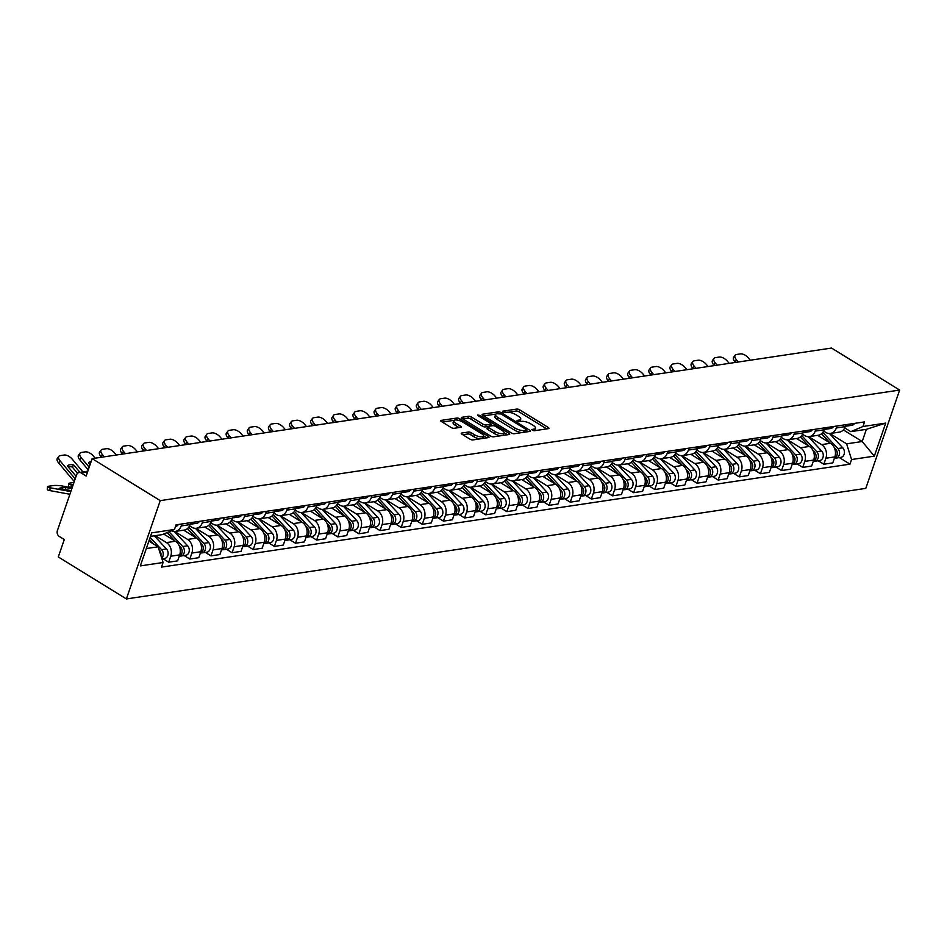 <?xml version="1.0" encoding="UTF-8"?>
<svg xmlns="http://www.w3.org/2000/svg" width="947" height="947" viewBox="0 0 947 947"><rect width="100%" height="100%" fill="white"/><g stroke="black" fill="none" stroke-linecap="round" stroke-linejoin="round"><path stroke-width="1.42" d="M532.297 430.187L534.345 430.731L548.467 428.624A2.166 0.746 19 0 0 548.94 428.352A2.166 0.746 19 0 0 548.218 427.44L519.702 409.862A2.166 0.746 19 0 0 516.79 409.08L502.668 411.199L502.845 412.016L506.716 412.288A6.949 2.379 19 0 1 516.032 414.774L518.411 416.242A6.949 2.379 19 0 1 520.732 419.142A6.949 2.379 19 0 1 519.228 420.006L517.062 420.468L517.571 421.107L521.442 421.379A6.949 2.379 19 0 1 530.758 423.865L533.137 425.333A6.949 2.379 19 0 1 535.457 428.233A6.949 2.379 19 0 1 533.954 429.086L531.8 429.547L532.297 430.187M461.71 433.039A2.166 0.746 19 0 0 461.236 433.312A2.166 0.746 19 0 0 461.958 434.211L469.961 439.148A2.166 0.746 19 0 0 472.873 439.929L488.569 437.573A2.166 0.746 19 0 0 489.031 437.313A2.166 0.746 19 0 0 488.309 436.401L459.804 418.823A2.166 0.746 19 0 0 456.892 418.041L441.195 420.385A2.166 0.746 19 0 0 440.722 420.657A2.166 0.746 19 0 0 441.456 421.569L451.115 427.523A2.166 0.746 19 0 0 454.027 428.304L460.739 427.298A2.166 0.746 19 0 0 461.213 427.026A2.166 0.746 19 0 0 460.491 426.126L455.696 423.167A5.812 1.989 19 0 1 453.755 420.74A5.812 1.989 19 0 1 457.212 420.077A5.812 1.989 19 0 1 462.811 422.102L481.573 433.679A5.812 1.989 19 0 1 483.515 436.105A5.812 1.989 19 0 1 480.058 436.756A5.812 1.989 19 0 1 474.459 434.744L471.334 432.815A2.166 0.746 19 0 0 468.422 432.033L461.71 433.039L461.438 433.809M160.232 500.632L92.143 458.632L831.561 348.058L899.65 390.057L160.232 500.632L126.389 598.942L865.795 488.368L899.65 390.057M511.321 432.957A2.166 0.746 19 0 0 514.233 433.738L529.918 431.394A2.166 0.746 19 0 0 530.391 431.122A2.166 0.746 19 0 0 529.669 430.222L501.152 412.632A2.166 0.746 19 0 0 498.24 411.862L482.556 414.206A2.166 0.746 19 0 0 482.082 414.478A2.166 0.746 19 0 0 482.804 415.378L511.321 432.957M509.237 434.484L493.553 436.827A2.166 0.746 19 0 1 490.641 436.058L462.124 418.467A2.166 0.746 19 0 1 461.402 417.568A2.166 0.746 19 0 1 461.876 417.296L468.587 416.289A2.166 0.746 19 0 1 471.499 417.071L483.065 424.197A2.166 0.746 19 0 0 485.977 424.978L490.439 424.315A2.166 0.746 19 0 0 490.901 424.043A2.166 0.746 19 0 0 490.179 423.131L478.14 415.709L477.631 415.082L479.999 415.437L508.989 433.312A2.166 0.746 19 0 1 509.711 434.211A2.166 0.746 19 0 1 509.237 434.484M92.143 458.632L86.153 476.033L81.146 472.955A4.427 3.48 -98.5 0 0 79.146 472.506A4.427 3.48 -98.5 0 0 76.565 474.897L57.412 530.533A4.427 3.48 -98.5 0 0 59.282 536.464L64.289 539.541L58.288 556.943L126.389 598.942M837.006 425.996L836.331 427.949A10.18 7.99 81.5 0 1 830.412 433.442L839.362 432.104A10.18 7.99 -98.5 0 0 845.269 426.623L845.943 424.658M808.714 436.662L821.594 444.617A10.18 7.99 81.5 0 1 825.902 458.23L834.852 456.892A10.18 7.99 -98.5 0 0 830.543 443.279L817.687 435.348M834.852 456.892L832.78 462.894L823.843 464.231L818.196 460.751M830.412 433.442A10.18 7.99 81.5 0 1 825.796 432.424L823.594 431.063M825.902 458.23L823.843 464.231M815.876 429.157L815.201 431.11A10.18 7.99 81.5 0 1 809.283 436.603L818.22 435.265A10.18 7.99 -98.5 0 0 824.139 429.784L824.813 427.819M797.066 463.912L802.713 467.392L811.65 466.054L813.71 460.053A10.18 7.99 -98.5 0 0 809.401 446.439L796.557 438.508M809.283 436.603A10.18 7.99 81.5 0 1 804.666 435.584L802.464 434.223M787.573 439.822L800.464 447.777A10.18 7.99 81.5 0 1 804.772 461.39L802.713 467.392M794.734 432.317L794.059 434.271A10.18 7.99 81.5 0 1 788.153 439.763L797.09 438.425A10.18 7.99 -98.5 0 0 803.009 432.933L803.683 430.98M775.936 467.072L781.571 470.552L790.52 469.215L792.58 463.213A10.18 7.99 -98.5 0 0 788.271 449.6L775.415 441.669M788.153 439.763A10.18 7.99 81.5 0 1 783.524 438.745L781.334 437.384M766.443 442.983L779.334 450.938A10.18 7.99 81.5 0 1 783.643 464.551L781.571 470.552M773.604 435.478L772.93 437.431A10.18 7.99 81.5 0 1 767.011 442.924L775.96 441.586A10.18 7.99 -98.5 0 0 781.867 436.094L782.542 434.14M754.795 470.233L760.441 473.713L769.378 472.375L771.45 466.374A10.18 7.99 -98.5 0 0 767.141 452.761L754.286 444.83M767.011 442.924A10.18 7.99 81.5 0 1 762.394 441.906L760.192 440.544M745.313 446.144L758.192 454.098A10.18 7.99 81.5 0 1 762.501 467.711L760.441 473.713M752.474 438.639L751.8 440.592A10.18 7.99 81.5 0 1 745.881 446.084L754.818 444.747A10.18 7.99 -98.5 0 0 760.737 439.254L761.412 437.301M733.665 473.393L739.311 476.874L748.248 475.536L750.308 469.534A10.18 7.99 -98.5 0 0 745.999 455.921L733.156 447.99M745.881 446.084A10.18 7.99 81.5 0 1 741.264 445.066L739.062 443.705M724.171 449.304L737.062 457.259A10.18 7.99 81.5 0 1 741.371 470.872L739.311 476.874M731.333 441.799L730.658 443.752A10.18 7.99 81.5 0 1 724.751 449.245L733.688 447.907A10.18 7.99 -98.5 0 0 739.607 442.415L740.282 440.462M712.535 476.554L718.169 480.034L727.118 478.697L729.178 472.695A10.18 7.99 -98.5 0 0 724.869 459.082L712.014 451.151M724.751 449.245A10.18 7.99 81.5 0 1 720.122 448.227L717.933 446.866M703.041 452.465L715.932 460.42A10.18 7.99 81.5 0 1 720.241 474.033L718.169 480.034M710.203 444.96L709.528 446.913A10.18 7.99 81.5 0 1 703.609 452.406L712.558 451.068A10.18 7.99 -98.5 0 0 718.465 445.575L719.14 443.622M691.393 479.715L697.039 483.195L705.977 481.857L708.048 475.856A10.18 7.99 -98.5 0 0 703.739 462.243L690.884 454.311M703.609 452.406A10.18 7.99 81.5 0 1 698.993 451.388L696.791 450.026M681.911 455.625L694.79 463.58A10.18 7.99 81.5 0 1 699.099 477.193L697.039 483.195M689.073 448.12L688.398 450.074A10.18 7.99 81.5 0 1 682.479 455.566L691.417 454.229A10.18 7.99 -98.5 0 0 697.335 448.736L698.01 446.783M670.263 482.875L675.909 486.356L684.847 485.018L686.906 479.016A10.18 7.99 -98.5 0 0 682.598 465.403L669.754 457.472M682.479 455.566A10.18 7.99 81.5 0 1 677.863 454.548L675.661 453.187M660.769 458.786L673.66 466.741A10.18 7.99 81.5 0 1 677.969 480.354L675.909 486.356M667.931 451.281L667.256 453.234A10.18 7.99 81.5 0 1 661.349 458.727L670.287 457.389A10.18 7.99 -98.5 0 0 676.205 451.897L676.88 449.943M649.133 486.036L654.768 489.516L663.717 488.178L665.777 482.177A10.18 7.99 -98.5 0 0 661.468 468.564L648.612 460.633M661.349 458.727A10.18 7.99 81.5 0 1 656.721 457.709L654.531 456.347M639.639 461.947L652.53 469.89A10.18 7.99 81.5 0 1 656.839 483.515L654.768 489.516M646.801 454.442L646.126 456.395A10.18 7.99 81.5 0 1 640.208 461.887L649.157 460.55A10.18 7.99 -98.5 0 0 655.064 455.057L655.738 453.104M627.991 489.197L633.638 492.677L642.575 491.339L644.647 485.338A10.18 7.99 -98.5 0 0 640.338 471.724L627.482 463.793M640.208 461.887A10.18 7.99 81.5 0 1 635.591 460.869L633.389 459.508M618.509 465.107L631.389 473.05A10.18 7.99 81.5 0 1 635.697 486.675L633.638 492.677M625.671 457.602L624.996 459.555A10.18 7.99 81.5 0 1 619.078 465.048L628.015 463.71A10.18 7.99 -98.5 0 0 633.934 458.218L634.608 456.265M606.861 492.357L612.508 495.837L621.445 494.5L623.505 488.498A10.18 7.99 -98.5 0 0 619.196 474.873L606.352 466.954M619.078 465.048A10.18 7.99 81.5 0 1 614.461 464.03L612.259 462.669M597.368 468.268L610.259 476.211A10.18 7.99 81.5 0 1 614.567 489.836L612.508 495.837M604.529 460.763L603.866 462.716A10.18 7.99 81.5 0 1 597.948 468.209L606.885 466.871A10.18 7.99 -98.5 0 0 612.804 461.378L613.478 459.425M585.731 495.518L591.366 498.998L600.315 497.66L602.375 491.659A10.18 7.99 -98.5 0 0 598.066 478.034L585.21 470.114M597.948 468.209A10.18 7.99 81.5 0 1 593.319 467.191L591.129 465.829M576.238 471.428L589.129 479.371A10.18 7.99 81.5 0 1 593.438 492.996L591.366 498.998M583.399 463.923L582.725 465.877A10.18 7.99 81.5 0 1 576.806 471.369L585.755 470.032A10.18 7.99 -98.5 0 0 591.674 464.539L592.337 462.586M564.59 498.678L570.236 502.159L579.173 500.821L581.245 494.819A10.18 7.99 -98.5 0 0 576.936 481.194L564.081 473.275M576.806 471.369A10.18 7.99 81.5 0 1 572.189 470.351L569.987 468.99M555.108 474.589L567.987 482.532A10.18 7.99 81.5 0 1 572.296 496.157L570.236 502.159M562.269 467.084L561.595 469.037A10.18 7.99 81.5 0 1 555.676 474.53L564.613 473.192A10.18 7.99 -98.5 0 0 570.532 467.7L571.207 465.746M543.46 501.839L549.106 505.319L558.043 503.982L560.103 497.98A10.18 7.99 -98.5 0 0 555.794 484.355L542.951 476.436M555.676 474.53A10.18 7.99 81.5 0 1 551.059 473.512L548.858 472.151M533.966 477.75L546.857 485.693A10.18 7.99 81.5 0 1 551.166 499.318L549.106 505.319M541.128 470.245L540.465 472.198A10.18 7.99 81.5 0 1 534.546 477.69L543.483 476.353A10.18 7.99 -98.5 0 0 549.402 470.86L550.077 468.907M522.33 505L527.964 508.48L536.913 507.142L538.973 501.141A10.18 7.99 -98.5 0 0 534.664 487.516L521.809 479.596M534.546 477.69A10.18 7.99 81.5 0 1 529.918 476.672L527.728 475.311M512.836 480.91L525.727 488.853A10.18 7.99 81.5 0 1 530.036 502.478L527.964 508.48M519.998 473.405L519.323 475.358A10.18 7.99 81.5 0 1 513.404 480.851L522.353 479.513A10.18 7.99 -98.5 0 0 528.272 474.021L528.935 472.068M501.188 508.16L506.834 511.64L515.772 510.303L517.843 504.301A10.18 7.99 -98.5 0 0 513.534 490.676L500.679 482.757M513.404 480.851A10.18 7.99 81.5 0 1 508.788 479.833L506.586 478.472M491.706 484.071L504.585 492.014A10.18 7.99 81.5 0 1 508.894 505.639L506.834 511.64M498.868 476.566L498.193 478.519A10.18 7.99 81.5 0 1 492.274 484.012L501.212 482.674A10.18 7.99 -98.5 0 0 507.13 477.181L507.805 475.228M480.058 511.321L485.704 514.801L494.642 513.463L496.702 507.462A10.18 7.99 -98.5 0 0 492.393 493.837L479.549 485.918M492.274 484.012A10.18 7.99 81.5 0 1 487.658 482.982L485.456 481.632M470.564 487.232L483.455 495.174A10.18 7.99 81.5 0 1 487.764 508.799L485.704 514.801M477.726 479.727L477.063 481.68A10.18 7.99 81.5 0 1 471.144 487.172L480.082 485.835A10.18 7.99 -98.5 0 0 486 480.342L486.675 478.389M458.928 514.481L464.563 517.962L473.512 516.624L475.572 510.622A10.18 7.99 -98.5 0 0 471.263 496.997L458.407 489.078M471.144 487.172A10.18 7.99 81.5 0 1 466.516 486.142L464.326 484.793M449.434 490.392L462.325 498.335A10.18 7.99 81.5 0 1 466.634 511.96L464.563 517.962M456.596 482.887L455.921 484.84A10.18 7.99 81.5 0 1 450.003 490.333L458.952 488.995A10.18 7.99 -98.5 0 0 464.87 483.503L465.533 481.55M437.786 517.642L443.433 521.122L452.37 519.785L454.442 513.783A10.18 7.99 -98.5 0 0 450.133 500.158L437.277 492.239M450.003 490.333A10.18 7.99 81.5 0 1 445.386 489.303L443.184 487.954M428.304 493.553L441.184 501.496A10.18 7.99 81.5 0 1 445.492 515.121L443.433 521.122M435.466 486.048L434.791 488.001A10.18 7.99 81.5 0 1 428.873 493.494L437.81 492.156A10.18 7.99 -98.5 0 0 443.729 486.663L444.403 484.71M416.656 520.803L422.303 524.283L431.24 522.945L433.3 516.944A10.18 7.99 -98.5 0 0 428.991 503.319L416.147 495.399M428.873 493.494A10.18 7.99 81.5 0 1 424.256 492.464L422.054 491.114M407.163 496.713L420.054 504.656A10.18 7.99 81.5 0 1 424.363 518.281L422.303 524.283M414.324 489.208L413.661 491.162A10.18 7.99 81.5 0 1 407.743 496.654L416.68 495.317A10.18 7.99 -98.5 0 0 422.599 489.824L423.273 487.871M395.526 523.963L401.161 527.443L410.11 526.106L412.17 520.104A10.18 7.99 -98.5 0 0 407.861 506.479L395.006 498.56M407.743 496.654A10.18 7.99 81.5 0 1 403.114 495.624L400.924 494.275M386.033 499.874L398.924 507.817A10.18 7.99 81.5 0 1 403.233 521.442L401.161 527.443M393.194 492.369L392.52 494.322A10.18 7.99 81.5 0 1 386.601 499.815L395.55 498.477A10.18 7.99 -98.5 0 0 401.469 492.985L402.132 491.031M374.385 527.124L380.031 530.604L388.968 529.266L391.04 523.265A10.18 7.99 -98.5 0 0 386.731 509.64L373.876 501.721M386.601 499.815A10.18 7.99 81.5 0 1 381.984 498.785L379.783 497.435M364.903 503.035L377.794 510.978A10.18 7.99 81.5 0 1 382.091 524.602L380.031 530.604M372.064 495.53L371.39 497.483A10.18 7.99 81.5 0 1 365.471 502.975L374.408 501.638A10.18 7.99 -98.5 0 0 380.327 496.145L381.002 494.192M353.255 530.284L358.901 533.765L367.838 532.427L369.898 526.425A10.18 7.99 -98.5 0 0 365.601 512.801L352.746 504.881M365.471 502.975A10.18 7.99 81.5 0 1 360.854 501.946L358.653 500.596M343.761 506.195L356.652 514.138A10.18 7.99 81.5 0 1 360.961 527.763L358.901 533.765M350.923 498.69L350.26 500.643A10.18 7.99 81.5 0 1 344.341 506.136L353.278 504.798A10.18 7.99 -98.5 0 0 359.197 499.306L359.872 497.353M332.125 533.433L337.759 536.913L346.709 535.588L348.768 529.586A10.18 7.99 -98.5 0 0 344.459 515.961L331.604 508.042M344.341 506.136A10.18 7.99 81.5 0 1 339.713 505.106L337.523 503.757M322.631 509.356L335.522 517.299A10.18 7.99 81.5 0 1 339.831 530.924L337.759 536.913M329.793 501.851L329.118 503.804A10.18 7.99 81.5 0 1 323.199 509.297L332.148 507.959A10.18 7.99 -98.5 0 0 338.067 502.466L338.73 500.513M310.983 536.594L316.629 540.074L325.567 538.748L327.638 532.747A10.18 7.99 -98.5 0 0 323.329 519.122L310.474 511.202M323.199 509.297A10.18 7.99 81.5 0 1 318.583 508.267L316.381 506.917M301.501 512.516L314.392 520.459A10.18 7.99 81.5 0 1 318.689 534.084L316.629 540.074M308.663 505.011L307.988 506.965A10.18 7.99 81.5 0 1 302.069 512.457L311.007 511.12A10.18 7.99 -98.5 0 0 316.925 505.627L317.6 503.674M289.853 539.754L295.5 543.235L304.437 541.897L306.497 535.907A10.18 7.99 -98.5 0 0 302.2 522.282L289.344 514.351M302.069 512.457A10.18 7.99 81.5 0 1 297.453 511.427L295.251 510.078M280.359 515.677L293.25 523.62A10.18 7.99 81.5 0 1 297.559 537.245L295.5 543.235M287.521 508.172L286.858 510.125A10.18 7.99 81.5 0 1 280.939 515.618L289.877 514.28A10.18 7.99 -98.5 0 0 295.795 508.788L296.47 506.834M268.723 542.915L274.358 546.395L283.307 545.058L285.367 539.068A10.18 7.99 -98.5 0 0 281.058 525.443L268.202 517.512M280.939 515.618A10.18 7.99 81.5 0 1 276.311 514.588L274.121 513.238M259.229 518.838L272.12 526.781A10.18 7.99 81.5 0 1 276.429 540.406L274.358 546.395M266.391 511.333L265.716 513.286A10.18 7.99 81.5 0 1 259.798 518.778L268.747 517.441A10.18 7.99 -98.5 0 0 274.666 511.948L275.328 509.995M247.581 546.076L253.228 549.556L262.165 548.218L264.237 542.229A10.18 7.99 -98.5 0 0 259.928 528.604L247.072 520.672M259.798 518.778A10.18 7.99 81.5 0 1 255.181 517.749L252.979 516.399M238.099 521.998L250.991 529.941A10.18 7.99 81.5 0 1 255.288 543.566L253.228 549.556M245.261 514.493L244.586 516.446A10.18 7.99 81.5 0 1 238.668 521.939L247.605 520.601A10.18 7.99 -98.5 0 0 253.524 515.109L254.198 513.156M226.451 549.236L232.098 552.717L241.035 551.379L243.095 545.389A10.18 7.99 -98.5 0 0 238.798 531.764L225.942 523.833M238.668 521.939A10.18 7.99 81.5 0 1 234.051 520.909L231.849 519.56M216.958 525.159L229.849 533.102A10.18 7.99 81.5 0 1 234.158 546.727L232.098 552.717M224.119 517.654L223.456 519.607A10.18 7.99 81.5 0 1 217.538 525.1L226.475 523.762A10.18 7.99 -98.5 0 0 232.394 518.269L233.069 516.316M205.321 552.397L210.956 555.877L219.905 554.54L221.965 548.55A10.18 7.99 -98.5 0 0 217.656 534.925L204.801 526.994M217.538 525.1A10.18 7.99 81.5 0 1 212.909 524.07L210.719 522.72M195.828 528.319L208.719 536.262A10.18 7.99 81.5 0 1 213.028 549.887L210.956 555.877M202.989 520.814L202.315 522.768A10.18 7.99 81.5 0 1 196.396 528.26L205.345 526.923A10.18 7.99 -98.5 0 0 211.264 521.43L211.927 519.477M184.18 555.558L189.826 559.038L198.763 557.7L200.835 551.71A10.18 7.99 -98.5 0 0 196.526 538.085L183.671 530.154M196.396 528.26A10.18 7.99 81.5 0 1 191.779 527.23L189.578 525.881M174.698 531.48L187.589 539.423A10.18 7.99 81.5 0 1 191.886 553.048L189.826 559.038M181.86 523.963L181.185 525.928A10.18 7.99 81.5 0 1 175.266 531.421L184.203 530.083A10.18 7.99 -98.5 0 0 190.122 524.591L190.797 522.637M163.05 558.718L168.696 562.198L177.634 560.861L179.693 554.871A10.18 7.99 -98.5 0 0 175.396 541.246L163.689 534.025M175.266 531.421A10.18 7.99 81.5 0 1 171.348 530.782M155.237 535.671L166.447 542.584A10.18 7.99 81.5 0 1 170.756 556.209L168.696 562.198M829.844 433.501L846.606 443.835L862.184 441.515L866.387 429.322L850.797 431.654L844.736 427.902M843.363 429.902L862.184 441.515L874.33 456.134L851.566 459.532L846.606 443.835M850.797 431.654L862.942 426.505L885.705 423.096L874.33 456.134M146.3 548.562L158.125 546.798L163.097 562.494L161.499 567.111L849.98 464.16L851.566 459.532M163.097 562.494L140.334 565.892L151.709 532.865L174.473 529.456L162.328 534.605L150.502 536.369M862.942 426.505L864.528 421.889L176.059 524.839L174.473 529.456M158.125 546.798L148.88 541.092M839.338 457.59L849.98 464.16M885.705 423.096L866.387 429.322M534.297 430.743A6.949 2.379 19 0 0 534.783 430.198L535.457 428.233M519.56 421.652A6.949 2.379 19 0 0 520.045 421.107L520.732 419.142M546.691 428.884L519.027 411.827A2.166 0.746 19 0 0 516.115 411.045L508.16 412.241M496.05 414.052L483.657 415.899M528.142 431.654L526.39 430.577M526.236 430.246L526.058 429.417L501.034 413.993L497.068 413.732A6.949 2.379 19 0 0 495.565 414.597A6.949 2.379 19 0 0 497.885 417.497L514.99 428.044A6.949 2.379 19 0 0 524.307 430.53L526.236 430.246L525.621 432.033M526.568 430.056L525.751 431.666M495.565 414.597L494.89 416.562A6.949 2.379 19 0 0 497.211 419.462L497.885 417.497M522.188 432.554A6.949 2.379 19 0 1 514.316 430.009L497.211 419.462M462.976 419L467.913 418.254L468.587 416.289M487.741 426.576L485.302 426.943A2.166 0.746 19 0 1 482.39 426.162L470.825 419.036A2.166 0.746 19 0 0 467.913 418.254M490.215 426.043A2.166 0.746 19 0 0 490.226 426.008L490.901 424.043M490.759 424.457L492.736 425.665M504.147 432.708L507.462 434.756M495.068 431.595A5.812 1.989 19 0 0 500.655 433.619A5.812 1.989 19 0 0 504.112 432.957A5.812 1.989 19 0 0 502.182 430.53L495.565 426.458A2.166 0.746 19 0 0 492.653 425.677L488.202 426.351A2.166 0.746 19 0 0 487.729 426.612A2.166 0.746 19 0 0 488.451 427.523L495.068 431.595L494.381 433.56A5.812 1.989 19 0 0 501.141 435.691M502.94 435.431A5.812 1.989 19 0 0 503.437 434.922L504.112 432.957M487.729 426.612L487.054 428.577A2.166 0.746 19 0 0 487.776 429.488L488.451 427.523M494.381 433.56L487.776 429.488M480.247 438.816A5.812 1.989 19 0 1 473.784 436.709L470.659 434.78A2.166 0.746 19 0 0 467.747 433.998L462.811 434.732M482.485 438.485A5.812 1.989 19 0 0 482.84 438.07L483.515 436.105M453.755 420.74L453.08 422.705A5.812 1.989 19 0 0 455.022 425.132L455.696 423.167M458.964 427.559L455.022 425.132M454.11 420.326L442.296 422.09M457.555 420.137A2.166 0.746 19 0 0 456.407 419.995M486.782 437.845L483.55 435.857M821.475 433.773L830.069 442.983M834.141 447.351L835.562 448.878A5.528 4.344 81.5 0 1 837.195 454.205A5.528 4.344 81.5 0 1 834.378 458.253M836.97 451.411A2.652 2.083 81.5 0 1 837.243 453.246M822.801 432.377L837.87 448.535A5.528 4.344 81.5 0 1 839.433 454.3A5.528 4.344 81.5 0 1 835.988 458.088A5.528 4.344 81.5 0 1 834.816 458.064M829.418 433.513L842.747 447.801A5.528 4.344 81.5 0 1 844.31 453.566A5.528 4.344 81.5 0 1 840.865 457.365L835.988 458.088M735.44 362.441L734.919 361.813A6.641 3.243 -143.3 0 1 733.653 357.232L735.156 355.22A6.641 3.243 36.7 0 0 736.411 359.789L734.919 361.813M750.332 360.203L748.473 357.99A6.641 3.243 36.7 0 0 740.459 353.894L736.529 354.486A6.641 3.243 36.7 0 0 735.156 355.22M738.281 362.014L736.411 359.789M845.849 426.008A5.528 4.344 -98.5 0 0 847.032 426.043A5.528 4.344 -98.5 0 0 849.767 424.09M847.032 426.043L851.909 425.31A5.528 4.344 -98.5 0 0 854.644 423.356M845.411 426.209A5.528 4.344 -98.5 0 0 847.458 424.434M800.345 436.934L808.939 446.144M813.011 450.512L814.432 452.039A5.528 4.344 81.5 0 1 816.065 457.365A5.528 4.344 81.5 0 1 813.248 461.414M815.841 454.572A2.652 2.083 81.5 0 1 816.113 456.407M801.659 435.537L816.74 451.695A5.528 4.344 81.5 0 1 818.291 457.46A5.528 4.344 81.5 0 1 814.858 461.248A5.528 4.344 81.5 0 1 813.674 461.225M808.276 436.674L821.617 450.961A5.528 4.344 81.5 0 1 823.168 456.726A5.528 4.344 81.5 0 1 819.735 460.526L814.858 461.248M779.215 440.095L787.809 449.304M791.87 453.672L793.302 455.199A5.528 4.344 81.5 0 1 794.924 460.526A5.528 4.344 81.5 0 1 792.106 464.575M794.711 457.732A2.652 2.083 81.5 0 1 794.983 459.567M780.529 438.698L795.598 454.856A5.528 4.344 81.5 0 1 797.161 460.609A5.528 4.344 81.5 0 1 793.728 464.409A5.528 4.344 81.5 0 1 792.544 464.385M787.146 439.834L800.475 454.122A5.528 4.344 81.5 0 1 802.038 459.887A5.528 4.344 81.5 0 1 798.605 463.687L793.728 464.409M714.31 365.601L713.778 364.974A6.641 3.243 -143.3 0 1 712.523 360.393L714.026 358.38A6.641 3.243 36.7 0 0 715.281 362.95L713.778 364.974M729.202 363.364L727.343 361.15A6.641 3.243 36.7 0 0 719.329 357.055L715.399 357.646A6.641 3.243 36.7 0 0 714.026 358.38M717.139 365.175L715.281 362.95M824.719 429.169A5.528 4.344 -98.5 0 0 825.891 429.204A5.528 4.344 -98.5 0 0 828.637 427.251M825.891 429.204L830.768 428.47A5.528 4.344 -98.5 0 0 833.514 426.517M824.281 429.37A5.528 4.344 -98.5 0 0 826.329 427.594M693.18 368.762L692.648 368.134A6.641 3.243 -143.3 0 1 691.393 363.553L692.884 361.541A6.641 3.243 36.7 0 0 694.151 366.11L692.648 368.134M708.072 366.525L706.202 364.311A6.641 3.243 36.7 0 0 698.199 360.215L694.269 360.807A6.641 3.243 36.7 0 0 692.884 361.541M696.009 368.336L694.151 366.11M803.577 432.329A5.528 4.344 -98.5 0 0 804.761 432.365A5.528 4.344 -98.5 0 0 807.495 430.412M804.761 432.365L809.638 431.631A5.528 4.344 -98.5 0 0 812.372 429.678M803.151 432.53A5.528 4.344 -98.5 0 0 805.199 430.755M758.074 443.255L766.668 452.465M770.74 456.833L772.16 458.36A5.528 4.344 81.5 0 1 773.794 463.687A5.528 4.344 81.5 0 1 770.976 467.735M773.569 460.893A2.652 2.083 81.5 0 1 773.841 462.728M759.399 441.858L774.468 458.017A5.528 4.344 81.5 0 1 776.031 463.77A5.528 4.344 81.5 0 1 772.586 467.569A5.528 4.344 81.5 0 1 771.414 467.546M766.016 442.995L779.345 457.283A5.528 4.344 81.5 0 1 780.908 463.047A5.528 4.344 81.5 0 1 777.463 466.847L772.586 467.569M736.944 446.416L745.538 455.625M749.61 459.993L751.03 461.52A5.528 4.344 81.5 0 1 752.664 466.847A5.528 4.344 81.5 0 1 749.846 470.896M752.439 464.054A2.652 2.083 81.5 0 1 752.711 465.888M738.258 445.019L753.339 461.177A5.528 4.344 81.5 0 1 754.889 466.93A5.528 4.344 81.5 0 1 751.456 470.73A5.528 4.344 81.5 0 1 750.273 470.706M744.875 446.155L758.216 460.443A5.528 4.344 81.5 0 1 759.766 466.208A5.528 4.344 81.5 0 1 756.333 470.008L751.456 470.73M715.814 449.576L724.408 458.786M728.468 463.154L729.9 464.681A5.528 4.344 81.5 0 1 731.522 470.008A5.528 4.344 81.5 0 1 728.705 474.056M731.309 467.214A2.652 2.083 81.5 0 1 731.581 469.049M717.128 448.18L732.197 464.338A5.528 4.344 81.5 0 1 733.759 470.091A5.528 4.344 81.5 0 1 730.326 473.891A5.528 4.344 81.5 0 1 729.143 473.867M723.745 449.316L737.074 463.604A5.528 4.344 81.5 0 1 738.636 469.369A5.528 4.344 81.5 0 1 735.203 473.169L730.326 473.891M672.039 371.922L671.518 371.295A6.641 3.243 -143.3 0 1 670.251 366.714L671.754 364.702A6.641 3.243 36.7 0 0 673.021 369.271L671.518 371.295M686.93 369.685L685.072 367.472A6.641 3.243 36.7 0 0 677.058 363.376L673.128 363.968A6.641 3.243 36.7 0 0 671.754 364.702M674.88 371.496L673.021 369.271M782.447 435.49A5.528 4.344 -98.5 0 0 783.631 435.525A5.528 4.344 -98.5 0 0 786.365 433.572M783.631 435.525L788.508 434.791A5.528 4.344 -98.5 0 0 791.242 432.838M782.009 435.691A5.528 4.344 -98.5 0 0 784.057 433.915M650.909 375.083L650.376 374.456A6.641 3.243 -143.3 0 1 649.121 369.875L650.625 367.862A6.641 3.243 36.7 0 0 651.879 372.431L650.376 374.456M665.8 372.846L663.942 370.632A6.641 3.243 36.7 0 0 655.928 366.536L651.998 367.128A6.641 3.243 36.7 0 0 650.625 367.862M653.738 374.657L651.879 372.431M761.317 438.65A5.528 4.344 -98.5 0 0 762.489 438.686A5.528 4.344 -98.5 0 0 765.235 436.733M762.489 438.686L767.366 437.952A5.528 4.344 -98.5 0 0 770.112 435.999M760.879 438.852A5.528 4.344 -98.5 0 0 762.927 437.076M629.779 378.232L629.246 377.604A6.641 3.243 -143.3 0 1 627.991 373.035L629.483 371.023A6.641 3.243 36.7 0 0 630.749 375.592L629.246 377.604M644.67 376.006L642.8 373.793A6.641 3.243 36.7 0 0 634.798 369.697L630.868 370.289A6.641 3.243 36.7 0 0 629.483 371.023M632.608 377.817L630.749 375.592M740.175 441.811A5.528 4.344 -98.5 0 0 741.359 441.847A5.528 4.344 -98.5 0 0 744.093 439.893M741.359 441.847L746.236 441.113A5.528 4.344 -98.5 0 0 748.97 439.159M739.749 442.012A5.528 4.344 -98.5 0 0 741.797 440.237M694.672 452.737L703.266 461.947M707.338 466.315L708.758 467.842A5.528 4.344 81.5 0 1 710.392 473.169A5.528 4.344 81.5 0 1 707.575 477.217M710.167 470.375A2.652 2.083 81.5 0 1 710.439 472.21M695.998 451.34L711.067 467.498A5.528 4.344 81.5 0 1 712.629 473.251A5.528 4.344 81.5 0 1 709.196 477.051A5.528 4.344 81.5 0 1 708.013 477.028M702.615 452.477L715.944 466.764A5.528 4.344 81.5 0 1 717.506 472.529A5.528 4.344 81.5 0 1 714.074 476.317L709.196 477.051M608.637 381.392L608.116 380.765A6.641 3.243 -143.3 0 1 606.849 376.196L608.353 374.183A6.641 3.243 36.7 0 0 609.619 378.753L608.116 380.765M623.528 379.167L621.67 376.953A6.641 3.243 36.7 0 0 613.656 372.858L609.726 373.449A6.641 3.243 36.7 0 0 608.353 374.183M611.478 380.978L609.619 378.753M719.045 444.972A5.528 4.344 -98.5 0 0 720.229 445.007A5.528 4.344 -98.5 0 0 722.963 443.054M720.229 445.007L725.106 444.273A5.528 4.344 -98.5 0 0 727.841 442.32M718.607 445.173A5.528 4.344 -98.5 0 0 720.655 443.397M673.542 455.898L682.136 465.107M686.208 469.463L687.629 471.002A5.528 4.344 81.5 0 1 689.262 476.329A5.528 4.344 81.5 0 1 686.445 480.378M689.037 473.536A2.652 2.083 81.5 0 1 689.309 475.37M674.856 454.501L689.937 470.659A5.528 4.344 81.5 0 1 691.488 476.412A5.528 4.344 81.5 0 1 688.055 480.212A5.528 4.344 81.5 0 1 686.871 480.188M681.473 455.637L694.814 469.925A5.528 4.344 81.5 0 1 696.365 475.69A5.528 4.344 81.5 0 1 692.932 479.478L688.055 480.212M587.507 384.553L586.974 383.926A6.641 3.243 -143.3 0 1 585.72 379.356L587.223 377.344A6.641 3.243 36.7 0 0 588.478 381.913L586.974 383.926M602.399 382.328L600.54 380.114A6.641 3.243 36.7 0 0 592.526 376.018L588.596 376.61A6.641 3.243 36.7 0 0 587.223 377.344M590.336 384.139L588.478 381.913M697.915 448.132A5.528 4.344 -98.5 0 0 699.087 448.168A5.528 4.344 -98.5 0 0 701.834 446.215M699.087 448.168L703.964 447.434A5.528 4.344 -98.5 0 0 706.711 445.481M697.477 448.333A5.528 4.344 -98.5 0 0 699.525 446.558M652.412 459.058L661.006 468.268M665.066 472.624L666.499 474.163A5.528 4.344 81.5 0 1 668.12 479.49A5.528 4.344 81.5 0 1 665.315 483.538M667.907 476.696A2.652 2.083 81.5 0 1 668.18 478.531M653.726 457.661L668.795 473.82A5.528 4.344 81.5 0 1 670.358 479.573A5.528 4.344 81.5 0 1 666.925 483.372A5.528 4.344 81.5 0 1 665.741 483.349M660.343 458.798L673.672 473.086A5.528 4.344 81.5 0 1 675.235 478.851A5.528 4.344 81.5 0 1 671.802 482.639L666.925 483.372M566.377 387.714L565.844 387.086A6.641 3.243 -143.3 0 1 564.59 382.517L566.081 380.505A6.641 3.243 36.7 0 0 567.348 385.074L565.844 387.086M581.269 385.488L579.398 383.275A6.641 3.243 36.7 0 0 571.396 379.179L567.466 379.771A6.641 3.243 36.7 0 0 566.081 380.505M569.206 387.299L567.348 385.074M676.774 451.293A5.528 4.344 -98.5 0 0 677.957 451.328A5.528 4.344 -98.5 0 0 680.692 449.375M677.957 451.328L682.834 450.594A5.528 4.344 -98.5 0 0 685.569 448.641M676.347 451.494A5.528 4.344 -98.5 0 0 678.395 449.718M631.282 462.219L639.864 471.428M643.936 475.785L645.357 477.324A5.528 4.344 81.5 0 1 646.99 482.65A5.528 4.344 81.5 0 1 644.173 486.699M646.765 479.857A2.652 2.083 81.5 0 1 647.038 481.68M632.596 460.822L647.665 476.968A5.528 4.344 81.5 0 1 649.228 482.733A5.528 4.344 81.5 0 1 645.795 486.533A5.528 4.344 81.5 0 1 644.611 486.509M639.213 461.958L652.542 476.246A5.528 4.344 81.5 0 1 654.105 482.011A5.528 4.344 81.5 0 1 650.672 485.799L645.795 486.533M545.235 390.874L544.714 390.247A6.641 3.243 -143.3 0 1 543.448 385.678L544.951 383.665A6.641 3.243 36.7 0 0 546.218 388.234L544.714 390.247M560.127 388.649L558.268 386.435A6.641 3.243 36.7 0 0 550.254 382.339L546.324 382.931A6.641 3.243 36.7 0 0 544.951 383.665M548.076 390.46L546.218 388.234M655.644 454.453A5.528 4.344 -98.5 0 0 656.827 454.489A5.528 4.344 -98.5 0 0 659.562 452.536M656.827 454.489L661.704 453.755A5.528 4.344 -98.5 0 0 664.439 451.802M655.206 454.655A5.528 4.344 -98.5 0 0 657.254 452.879M610.14 465.379L618.734 474.589M622.806 478.945L624.227 480.484A5.528 4.344 81.5 0 1 625.86 485.811A5.528 4.344 81.5 0 1 623.043 489.859M625.636 483.017A2.652 2.083 81.5 0 1 625.908 484.84M611.454 463.983L626.535 480.129A5.528 4.344 81.5 0 1 628.086 485.894A5.528 4.344 81.5 0 1 624.653 489.694A5.528 4.344 81.5 0 1 623.469 489.67M618.083 465.119L631.412 479.407A5.528 4.344 81.5 0 1 632.963 485.172A5.528 4.344 81.5 0 1 629.53 488.96L624.653 489.694M589.01 468.54L597.604 477.75M601.665 482.106L603.097 483.645A5.528 4.344 81.5 0 1 604.719 488.972A5.528 4.344 81.5 0 1 601.913 493.02M604.506 486.178A2.652 2.083 81.5 0 1 604.778 488.001M590.324 467.143L605.393 483.29A5.528 4.344 81.5 0 1 606.956 489.054A5.528 4.344 81.5 0 1 603.523 492.854A5.528 4.344 81.5 0 1 602.339 492.831M596.941 468.28L610.27 482.568A5.528 4.344 81.5 0 1 611.833 488.332A5.528 4.344 81.5 0 1 608.4 492.12L603.523 492.854M567.88 471.701L576.463 480.91M580.535 485.266L581.955 486.805A5.528 4.344 81.5 0 1 583.589 492.132A5.528 4.344 81.5 0 1 580.771 496.181M583.364 489.339A2.652 2.083 81.5 0 1 583.636 491.162M569.194 470.304L584.263 486.45A5.528 4.344 81.5 0 1 585.826 492.215A5.528 4.344 81.5 0 1 582.393 496.015A5.528 4.344 81.5 0 1 581.209 495.991M575.812 471.44L589.141 485.728A5.528 4.344 81.5 0 1 590.703 491.493A5.528 4.344 81.5 0 1 587.27 495.281L582.393 496.015M546.739 474.861L555.333 484.071M559.405 488.427L560.825 489.954A5.528 4.344 81.5 0 1 562.459 495.293A5.528 4.344 81.5 0 1 559.641 499.341M562.234 492.499A2.652 2.083 81.5 0 1 562.506 494.322M548.053 473.464L563.134 489.611A5.528 4.344 81.5 0 1 564.684 495.376A5.528 4.344 81.5 0 1 561.251 499.176A5.528 4.344 81.5 0 1 560.068 499.152M554.682 474.601L568.011 488.889A5.528 4.344 81.5 0 1 569.561 494.654A5.528 4.344 81.5 0 1 566.128 498.442L561.251 499.176M525.609 478.022L534.203 487.232M538.263 491.588L539.695 493.115A5.528 4.344 81.5 0 1 541.317 498.453A5.528 4.344 81.5 0 1 538.512 502.502M541.104 495.66A2.652 2.083 81.5 0 1 541.376 497.483M526.923 476.625L541.992 492.771A5.528 4.344 81.5 0 1 543.554 498.536A5.528 4.344 81.5 0 1 540.121 502.336A5.528 4.344 81.5 0 1 538.938 502.312M533.54 477.762L546.869 492.049A5.528 4.344 81.5 0 1 548.431 497.814A5.528 4.344 81.5 0 1 544.999 501.602L540.121 502.336M504.479 481.183L513.061 490.392M517.133 494.748L518.554 496.275A5.528 4.344 81.5 0 1 520.187 501.614A5.528 4.344 81.5 0 1 517.37 505.662M519.962 498.82A2.652 2.083 81.5 0 1 520.234 500.643M505.793 479.786L520.862 495.932A5.528 4.344 81.5 0 1 522.424 501.697A5.528 4.344 81.5 0 1 518.992 505.497A5.528 4.344 81.5 0 1 517.808 505.473M512.41 480.922L525.739 495.21A5.528 4.344 81.5 0 1 527.301 500.975A5.528 4.344 81.5 0 1 523.869 504.763L518.992 505.497M524.105 394.035L523.573 393.407A6.641 3.243 -143.3 0 1 522.318 388.838L523.821 386.826A6.641 3.243 36.7 0 0 525.076 391.395L523.573 393.407M538.997 391.809L537.138 389.596A6.641 3.243 36.7 0 0 529.124 385.5L525.194 386.092A6.641 3.243 36.7 0 0 523.821 386.826M526.934 393.621L525.076 391.395M634.514 457.614A5.528 4.344 -98.5 0 0 635.686 457.65A5.528 4.344 -98.5 0 0 638.432 455.696M635.686 457.65L640.563 456.916A5.528 4.344 -98.5 0 0 643.309 454.962M634.076 457.815A5.528 4.344 -98.5 0 0 636.124 456.04M502.975 397.195L502.443 396.568A6.641 3.243 -143.3 0 1 501.188 391.999L502.679 389.986A6.641 3.243 36.7 0 0 503.946 394.556L502.443 396.568M517.867 394.97L515.997 392.756A6.641 3.243 36.7 0 0 507.994 388.661L504.064 389.253A6.641 3.243 36.7 0 0 502.679 389.986M505.805 396.781L503.946 394.556M613.372 460.775A5.528 4.344 -98.5 0 0 614.556 460.81A5.528 4.344 -98.5 0 0 617.29 458.857M614.556 460.81L619.433 460.076A5.528 4.344 -98.5 0 0 622.167 458.123M612.946 460.976A5.528 4.344 -98.5 0 0 614.994 459.2M481.834 400.356L481.313 399.729A6.641 3.243 -143.3 0 1 480.046 395.159L481.55 393.147A6.641 3.243 36.7 0 0 482.816 397.716L481.313 399.729M496.725 398.131L494.867 395.917A6.641 3.243 36.7 0 0 486.853 391.821L482.923 392.413A6.641 3.243 36.7 0 0 481.55 393.147M484.675 399.942L482.816 397.716M592.242 463.935A5.528 4.344 -98.5 0 0 593.426 463.971A5.528 4.344 -98.5 0 0 596.16 462.018M593.426 463.971L598.303 463.237A5.528 4.344 -98.5 0 0 601.037 461.284M591.804 464.137A5.528 4.344 -98.5 0 0 593.852 462.361M460.704 403.517L460.183 402.889A6.641 3.243 -143.3 0 1 458.916 398.32L460.42 396.308A6.641 3.243 36.7 0 0 461.674 400.877L460.183 402.889M475.595 401.291L473.737 399.078A6.641 3.243 36.7 0 0 465.723 394.982L461.793 395.574A6.641 3.243 36.7 0 0 460.42 396.308M463.533 403.091L461.674 400.877M571.112 467.096A5.528 4.344 -98.5 0 0 572.284 467.12A5.528 4.344 -98.5 0 0 575.03 465.178M572.284 467.12L577.161 466.398A5.528 4.344 -98.5 0 0 579.907 464.444M570.674 467.297A5.528 4.344 -98.5 0 0 572.722 465.522M439.574 406.677L439.041 406.05A6.641 3.243 -143.3 0 1 437.786 401.481L439.278 399.468A6.641 3.243 36.7 0 0 440.544 404.038L439.041 406.05M454.465 404.452L452.595 402.238A6.641 3.243 36.7 0 0 444.593 398.142L440.663 398.734A6.641 3.243 36.7 0 0 439.278 399.468M442.403 406.251L440.544 404.038M549.97 470.257A5.528 4.344 -98.5 0 0 551.154 470.28A5.528 4.344 -98.5 0 0 553.888 468.339M551.154 470.28L556.031 469.558A5.528 4.344 -98.5 0 0 558.766 467.605M549.544 470.458A5.528 4.344 -98.5 0 0 551.592 468.682M418.432 409.838L417.911 409.211A6.641 3.243 -143.3 0 1 416.644 404.641L418.148 402.629A6.641 3.243 36.7 0 0 419.414 407.198L417.911 409.211M433.324 407.612L431.465 405.399A6.641 3.243 36.7 0 0 423.451 401.303L419.521 401.895A6.641 3.243 36.7 0 0 418.148 402.629M421.273 409.412L419.414 407.198M528.84 473.417A5.528 4.344 -98.5 0 0 530.024 473.441A5.528 4.344 -98.5 0 0 532.759 471.499M530.024 473.441L534.901 472.719A5.528 4.344 -98.5 0 0 537.636 470.766M528.402 473.618A5.528 4.344 -98.5 0 0 530.45 471.843M483.337 484.343L491.931 493.553M496.003 497.909L497.424 499.436A5.528 4.344 81.5 0 1 499.057 504.775A5.528 4.344 81.5 0 1 496.24 508.823M498.832 501.981A2.652 2.083 81.5 0 1 499.105 503.804M484.651 482.946L499.732 499.093A5.528 4.344 81.5 0 1 501.283 504.858A5.528 4.344 81.5 0 1 497.85 508.657A5.528 4.344 81.5 0 1 496.666 508.622M491.28 484.083L504.609 498.371A5.528 4.344 81.5 0 1 506.16 504.135A5.528 4.344 81.5 0 1 502.727 507.923L497.85 508.657M397.302 412.999L396.781 412.371A6.641 3.243 -143.3 0 1 395.515 407.802L397.018 405.79A6.641 3.243 36.7 0 0 398.273 410.359L396.781 412.371M412.194 410.773L410.335 408.559A6.641 3.243 36.7 0 0 402.321 404.464L398.391 405.056A6.641 3.243 36.7 0 0 397.018 405.79M400.131 412.572L398.273 410.359M507.71 476.578A5.528 4.344 -98.5 0 0 508.882 476.601A5.528 4.344 -98.5 0 0 511.629 474.66M508.882 476.601L513.759 475.879A5.528 4.344 -98.5 0 0 516.506 473.926M507.272 476.767A5.528 4.344 -98.5 0 0 509.32 475.003M462.207 487.504L470.801 496.713M474.861 501.07L476.294 502.597A5.528 4.344 81.5 0 1 477.915 507.923A5.528 4.344 81.5 0 1 475.11 511.984M477.702 505.142A2.652 2.083 81.5 0 1 477.975 506.965M463.521 486.095L478.59 502.253A5.528 4.344 81.5 0 1 480.153 508.018A5.528 4.344 81.5 0 1 476.72 511.818A5.528 4.344 81.5 0 1 475.536 511.782M470.138 487.243L483.467 501.531A5.528 4.344 81.5 0 1 485.03 507.296A5.528 4.344 81.5 0 1 481.597 511.084L476.72 511.818M376.172 416.159L375.639 415.532A6.641 3.243 -143.3 0 1 374.385 410.962L375.876 408.95A6.641 3.243 36.7 0 0 377.143 413.519L375.639 415.532M391.064 413.934L389.193 411.72A6.641 3.243 36.7 0 0 381.191 407.624L377.261 408.216A6.641 3.243 36.7 0 0 375.876 408.95M379.001 415.733L377.143 413.519M486.569 479.738A5.528 4.344 -98.5 0 0 487.752 479.762A5.528 4.344 -98.5 0 0 490.487 477.821M487.752 479.762L492.629 479.04A5.528 4.344 -98.5 0 0 495.364 477.087M486.142 479.928A5.528 4.344 -98.5 0 0 488.19 478.164M441.077 490.664L449.659 499.874M453.731 504.23L455.152 505.757A5.528 4.344 81.5 0 1 456.785 511.084A5.528 4.344 81.5 0 1 453.968 515.144M456.561 508.302A2.652 2.083 81.5 0 1 456.833 510.125M442.391 489.256L457.46 505.414A5.528 4.344 81.5 0 1 459.023 511.179A5.528 4.344 81.5 0 1 455.59 514.979A5.528 4.344 81.5 0 1 454.406 514.943M449.008 490.404L462.337 504.692A5.528 4.344 81.5 0 1 463.9 510.445A5.528 4.344 81.5 0 1 460.467 514.245L455.59 514.979M355.03 419.32L354.509 418.692A6.641 3.243 -143.3 0 1 353.243 414.123L354.746 412.111A6.641 3.243 36.7 0 0 356.013 416.68L354.509 418.692M369.922 417.094L368.063 414.881A6.641 3.243 36.7 0 0 360.049 410.785L356.119 411.377A6.641 3.243 36.7 0 0 354.746 412.111M357.871 418.894L356.013 416.68M465.439 482.899A5.528 4.344 -98.5 0 0 466.622 482.923A5.528 4.344 -98.5 0 0 469.357 480.981M466.622 482.923L471.499 482.201A5.528 4.344 -98.5 0 0 474.234 480.247M465.001 483.088A5.528 4.344 -98.5 0 0 467.049 481.325M419.935 493.825L428.529 503.035M432.601 507.391L434.022 508.918A5.528 4.344 81.5 0 1 435.656 514.245A5.528 4.344 81.5 0 1 432.838 518.305M435.431 511.463A2.652 2.083 81.5 0 1 435.703 513.286M421.249 492.416L436.33 508.575A5.528 4.344 81.5 0 1 437.881 514.339A5.528 4.344 81.5 0 1 434.448 518.139A5.528 4.344 81.5 0 1 433.264 518.104M427.878 493.565L441.207 507.852A5.528 4.344 81.5 0 1 442.758 513.605A5.528 4.344 81.5 0 1 439.325 517.405L434.448 518.139M333.9 422.48L333.38 421.853A6.641 3.243 -143.3 0 1 332.113 417.284L333.616 415.271A6.641 3.243 36.7 0 0 334.871 419.841L333.38 421.853M348.792 420.255L346.933 418.041A6.641 3.243 36.7 0 0 338.919 413.946L334.989 414.526A6.641 3.243 36.7 0 0 333.616 415.271M336.73 422.054L334.871 419.841M444.309 486.06A5.528 4.344 -98.5 0 0 445.481 486.083A5.528 4.344 -98.5 0 0 448.227 484.142M445.481 486.083L450.358 485.361A5.528 4.344 -98.5 0 0 453.104 483.408M443.871 486.249A5.528 4.344 -98.5 0 0 445.919 484.485M398.805 496.986L407.399 506.195M411.46 510.551L412.892 512.078A5.528 4.344 81.5 0 1 414.514 517.405A5.528 4.344 81.5 0 1 411.708 521.466M414.301 514.623A2.652 2.083 81.5 0 1 414.573 516.446M400.119 495.577L415.188 511.735A5.528 4.344 81.5 0 1 416.751 517.5A5.528 4.344 81.5 0 1 413.318 521.3A5.528 4.344 81.5 0 1 412.134 521.264M406.737 496.725L420.066 511.013A5.528 4.344 81.5 0 1 421.628 516.766A5.528 4.344 81.5 0 1 418.195 520.566L413.318 521.3M312.77 425.641L312.238 425.014A6.641 3.243 -143.3 0 1 310.983 420.444L312.474 418.432A6.641 3.243 36.7 0 0 313.741 423.001L312.238 425.014M327.662 423.416L325.792 421.202A6.641 3.243 36.7 0 0 317.79 417.106L313.859 417.686A6.641 3.243 36.7 0 0 312.474 418.432M315.6 425.215L313.741 423.001M423.167 489.22A5.528 4.344 -98.5 0 0 424.351 489.244A5.528 4.344 -98.5 0 0 427.085 487.303M424.351 489.244L429.228 488.522A5.528 4.344 -98.5 0 0 431.962 486.569M422.741 489.41A5.528 4.344 -98.5 0 0 424.789 487.646M377.675 500.146L386.258 509.356M390.33 513.712L391.762 515.239A5.528 4.344 81.5 0 1 393.384 520.566A5.528 4.344 81.5 0 1 390.566 524.626M393.159 517.784A2.652 2.083 81.5 0 1 393.431 519.607M378.989 498.738L394.059 514.896A5.528 4.344 81.5 0 1 395.621 520.661A5.528 4.344 81.5 0 1 392.188 524.46A5.528 4.344 81.5 0 1 391.004 524.425M385.607 499.886L398.936 514.174A5.528 4.344 81.5 0 1 400.498 519.927A5.528 4.344 81.5 0 1 397.065 523.727L392.188 524.46M291.629 428.802L291.108 428.174A6.641 3.243 -143.3 0 1 289.841 423.605L291.345 421.593A6.641 3.243 36.7 0 0 292.611 426.162L291.108 428.174M306.52 426.576L304.662 424.363A6.641 3.243 36.7 0 0 296.648 420.267L292.73 420.847A6.641 3.243 36.7 0 0 291.345 421.593M294.47 428.375L292.611 426.162M402.037 492.381A5.528 4.344 -98.5 0 0 403.221 492.404A5.528 4.344 -98.5 0 0 405.955 490.463M403.221 492.404L408.098 491.682A5.528 4.344 -98.5 0 0 410.832 489.729M401.599 492.57A5.528 4.344 -98.5 0 0 403.647 490.806M356.534 503.307L365.128 512.516M369.2 516.873L370.62 518.4A5.528 4.344 81.5 0 1 372.254 523.727A5.528 4.344 81.5 0 1 369.437 527.787M372.029 520.945A2.652 2.083 81.5 0 1 372.301 522.768M357.848 501.898L372.929 518.056A5.528 4.344 81.5 0 1 374.479 523.821A5.528 4.344 81.5 0 1 371.046 527.621A5.528 4.344 81.5 0 1 369.863 527.586M364.477 503.046L377.806 517.334A5.528 4.344 81.5 0 1 379.356 523.087A5.528 4.344 81.5 0 1 375.923 526.887L371.046 527.621M270.499 431.962L269.978 431.335A6.641 3.243 -143.3 0 1 268.711 426.766L270.215 424.753A6.641 3.243 36.7 0 0 271.469 429.322L269.978 431.335M285.39 429.737L283.532 427.523A6.641 3.243 36.7 0 0 275.518 423.427L271.588 424.007A6.641 3.243 36.7 0 0 270.215 424.753M273.328 431.536L271.469 429.322M380.907 495.541A5.528 4.344 -98.5 0 0 382.079 495.565A5.528 4.344 -98.5 0 0 384.825 493.624M382.079 495.565L386.956 494.843A5.528 4.344 -98.5 0 0 389.702 492.89M380.469 495.731A5.528 4.344 -98.5 0 0 382.517 493.967M335.404 506.467L343.998 515.677M348.058 520.033L349.49 521.56A5.528 4.344 81.5 0 1 351.112 526.887A5.528 4.344 81.5 0 1 348.307 530.947M350.899 524.105A2.652 2.083 81.5 0 1 351.171 525.928M336.718 505.059L351.787 521.217A5.528 4.344 81.5 0 1 353.349 526.982A5.528 4.344 81.5 0 1 349.917 530.782A5.528 4.344 81.5 0 1 348.733 530.746M343.335 506.207L356.664 520.495A5.528 4.344 81.5 0 1 358.226 526.248A5.528 4.344 81.5 0 1 354.794 530.048L349.917 530.782M249.369 435.123L248.836 434.495A6.641 3.243 -143.3 0 1 247.581 429.926L249.073 427.914A6.641 3.243 36.7 0 0 250.339 432.483L248.836 434.495M264.26 432.897L262.39 430.684A6.641 3.243 36.7 0 0 254.388 426.588L250.458 427.168A6.641 3.243 36.7 0 0 249.073 427.914M252.198 434.697L250.339 432.483M359.765 498.702A5.528 4.344 -98.5 0 0 360.949 498.726A5.528 4.344 -98.5 0 0 363.684 496.773M360.949 498.726L365.826 498.004A5.528 4.344 -98.5 0 0 368.561 496.05M359.339 498.891A5.528 4.344 -98.5 0 0 361.387 497.128M314.274 509.628L322.856 518.838M326.928 523.194L328.36 524.721A5.528 4.344 81.5 0 1 329.982 530.048A5.528 4.344 81.5 0 1 327.165 534.108M329.757 527.266A2.652 2.083 81.5 0 1 330.03 529.089M315.588 508.219L330.657 524.378A5.528 4.344 81.5 0 1 332.219 530.142A5.528 4.344 81.5 0 1 328.787 533.942A5.528 4.344 81.5 0 1 327.603 533.907M322.205 509.368L335.534 523.655A5.528 4.344 81.5 0 1 337.096 529.409A5.528 4.344 81.5 0 1 333.664 533.208L328.787 533.942M228.227 438.283L227.706 437.656A6.641 3.243 -143.3 0 1 226.44 433.087L227.943 431.074A6.641 3.243 36.7 0 0 229.21 435.644L227.706 437.656M243.119 436.058L241.26 433.844A6.641 3.243 36.7 0 0 233.246 429.749L229.328 430.329A6.641 3.243 36.7 0 0 227.943 431.074M231.068 437.857L229.21 435.644M338.635 501.863A5.528 4.344 -98.5 0 0 339.819 501.886A5.528 4.344 -98.5 0 0 342.554 499.933M339.819 501.886L344.696 501.164A5.528 4.344 -98.5 0 0 347.431 499.211M338.197 502.052A5.528 4.344 -98.5 0 0 340.245 500.288M293.132 512.789L301.726 521.998M305.798 526.354L307.219 527.881A5.528 4.344 81.5 0 1 308.852 533.208A5.528 4.344 81.5 0 1 306.035 537.269M308.627 530.427A2.652 2.083 81.5 0 1 308.9 532.25M294.446 511.38L309.527 527.538A5.528 4.344 81.5 0 1 311.078 533.303A5.528 4.344 81.5 0 1 307.645 537.103A5.528 4.344 81.5 0 1 306.461 537.067M301.075 512.528L314.404 526.804A5.528 4.344 81.5 0 1 315.955 532.569A5.528 4.344 81.5 0 1 312.522 536.369L307.645 537.103M207.097 441.444L206.576 440.817A6.641 3.243 -143.3 0 1 205.31 436.247L206.813 434.235A6.641 3.243 36.7 0 0 208.068 438.804L206.576 440.817M221.989 439.219L220.13 437.005A6.641 3.243 36.7 0 0 212.116 432.909L208.186 433.489A6.641 3.243 36.7 0 0 206.813 434.235M209.926 441.018L208.068 438.804M317.505 505.023A5.528 4.344 -98.5 0 0 318.677 505.047A5.528 4.344 -98.5 0 0 321.424 503.094M318.677 505.047L323.554 504.325A5.528 4.344 -98.5 0 0 326.301 502.372M317.067 505.213A5.528 4.344 -98.5 0 0 319.115 503.449M272.002 515.949L280.596 525.159M284.656 529.515L286.089 531.042A5.528 4.344 81.5 0 1 287.71 536.369A5.528 4.344 81.5 0 1 284.905 540.429M287.497 533.587A2.652 2.083 81.5 0 1 287.77 535.41M273.316 514.541L288.385 530.699A5.528 4.344 81.5 0 1 289.948 536.464A5.528 4.344 81.5 0 1 286.515 540.264A5.528 4.344 81.5 0 1 285.331 540.228M279.933 515.677L293.262 529.965A5.528 4.344 81.5 0 1 294.825 535.73A5.528 4.344 81.5 0 1 291.392 539.53L286.515 540.264M185.967 444.605L185.434 443.977A6.641 3.243 -143.3 0 1 184.18 439.408L185.671 437.396A6.641 3.243 36.7 0 0 186.938 441.965L185.434 443.977M200.859 442.379L198.988 440.166A6.641 3.243 36.7 0 0 190.986 436.07L187.056 436.65A6.641 3.243 36.7 0 0 185.671 437.396M188.796 444.179L186.938 441.965M296.364 508.184A5.528 4.344 -98.5 0 0 297.547 508.208A5.528 4.344 -98.5 0 0 300.282 506.254M297.547 508.208L302.424 507.485A5.528 4.344 -98.5 0 0 305.159 505.532M295.938 508.373A5.528 4.344 -98.5 0 0 297.985 506.609M250.872 519.11L259.454 528.319M263.526 532.676L264.959 534.203A5.528 4.344 81.5 0 1 266.581 539.53A5.528 4.344 81.5 0 1 263.763 543.59M266.356 536.748A2.652 2.083 81.5 0 1 266.628 538.571M252.186 517.701L267.255 533.859A5.528 4.344 81.5 0 1 268.818 539.624A5.528 4.344 81.5 0 1 265.385 543.424A5.528 4.344 81.5 0 1 264.201 543.389M258.803 518.838L272.132 533.125A5.528 4.344 81.5 0 1 273.695 538.89A5.528 4.344 81.5 0 1 270.262 542.69L265.385 543.424M164.825 447.765L164.305 447.138A6.641 3.243 -143.3 0 1 163.038 442.569L164.541 440.544A6.641 3.243 36.7 0 0 165.808 445.126L164.305 447.138M179.717 445.54L177.858 443.326A6.641 3.243 36.7 0 0 169.844 439.23L165.926 439.81A6.641 3.243 36.7 0 0 164.541 440.544M167.666 447.339L165.808 445.126M275.234 511.344A5.528 4.344 -98.5 0 0 276.417 511.368A5.528 4.344 -98.5 0 0 279.152 509.415M276.417 511.368L281.295 510.646A5.528 4.344 -98.5 0 0 284.029 508.693M274.808 511.534A5.528 4.344 -98.5 0 0 276.844 509.758M229.73 522.27L238.324 531.48M242.396 535.836L243.817 537.363A5.528 4.344 81.5 0 1 245.451 542.69A5.528 4.344 81.5 0 1 242.633 546.75M245.226 539.908A2.652 2.083 81.5 0 1 245.498 541.731M231.044 520.862L246.125 537.02A5.528 4.344 81.5 0 1 247.676 542.785A5.528 4.344 81.5 0 1 244.243 546.585A5.528 4.344 81.5 0 1 243.059 546.549M237.673 521.998L251.002 536.286A5.528 4.344 81.5 0 1 252.553 542.051A5.528 4.344 81.5 0 1 249.12 545.851L244.243 546.585M143.695 450.926L143.175 450.298A6.641 3.243 -143.3 0 1 141.908 445.729L143.411 443.705A6.641 3.243 36.7 0 0 144.666 448.286L143.175 450.298M158.587 448.7L156.729 446.475A6.641 3.243 36.7 0 0 148.715 442.391L144.784 442.971A6.641 3.243 36.7 0 0 143.411 443.705M146.525 450.5L144.666 448.286M254.104 514.505A5.528 4.344 -98.5 0 0 255.288 514.529A5.528 4.344 -98.5 0 0 258.022 512.576M255.288 514.529L260.165 513.807A5.528 4.344 -98.5 0 0 262.899 511.853M253.666 514.695A5.528 4.344 -98.5 0 0 255.714 512.919M208.6 525.431L217.194 534.641M221.255 538.997L222.687 540.524A5.528 4.344 81.5 0 1 224.309 545.851A5.528 4.344 81.5 0 1 221.503 549.911M224.096 543.069A2.652 2.083 81.5 0 1 224.368 544.892M209.914 524.022L224.984 540.181A5.528 4.344 81.5 0 1 226.546 545.946A5.528 4.344 81.5 0 1 223.113 549.745A5.528 4.344 81.5 0 1 221.929 549.71M216.532 525.159L229.861 539.447A5.528 4.344 81.5 0 1 231.423 545.212A5.528 4.344 81.5 0 1 227.99 549.011L223.113 549.745M122.565 454.087L122.033 453.459A6.641 3.243 -143.3 0 1 120.778 448.89L122.27 446.866A6.641 3.243 36.7 0 0 123.536 451.447L122.033 453.459M137.457 451.861L135.587 449.636A6.641 3.243 36.7 0 0 127.585 445.552L123.655 446.132A6.641 3.243 36.7 0 0 122.27 446.866M125.395 453.66L123.536 451.447M232.962 517.666A5.528 4.344 -98.5 0 0 234.146 517.689A5.528 4.344 -98.5 0 0 236.88 515.736M234.146 517.689L239.023 516.955A5.528 4.344 -98.5 0 0 241.757 515.014M232.536 517.855A5.528 4.344 -98.5 0 0 234.584 516.079M187.47 528.592L196.053 537.801M200.125 542.158L201.557 543.685A5.528 4.344 81.5 0 1 203.179 549.011A5.528 4.344 81.5 0 1 200.362 553.072M202.954 546.23A2.652 2.083 81.5 0 1 203.226 548.053M188.784 527.183L203.854 543.341A5.528 4.344 81.5 0 1 205.416 549.106A5.528 4.344 81.5 0 1 201.983 552.906A5.528 4.344 81.5 0 1 200.8 552.87M195.402 528.319L208.731 542.607A5.528 4.344 81.5 0 1 210.293 548.372A5.528 4.344 81.5 0 1 206.86 552.172L201.983 552.906M101.424 457.247L100.903 456.62A6.641 3.243 -143.3 0 1 99.636 452.05L101.14 450.026A6.641 3.243 36.7 0 0 102.406 454.607L100.903 456.62M116.315 455.022L114.457 452.796A6.641 3.243 36.7 0 0 106.443 448.712L102.525 449.292A6.641 3.243 36.7 0 0 101.14 450.026M104.265 456.821L102.406 454.607M211.832 520.826A5.528 4.344 -98.5 0 0 213.016 520.85A5.528 4.344 -98.5 0 0 215.75 518.897M213.016 520.85L217.893 520.116A5.528 4.344 -98.5 0 0 220.627 518.175M211.406 521.016A5.528 4.344 -98.5 0 0 213.442 519.24M72.173 487.658L71.049 487.445A6.641 1.065 -176.6 0 1 68.48 486.45L68.657 483.609A6.641 1.065 3.4 0 1 70.042 483.041L73.961 482.461M68.657 483.609A6.641 1.065 3.4 0 0 71.214 484.615L71.049 487.445M73.108 484.959L71.214 484.615M167.11 532.581L174.923 540.962M178.995 545.318L180.415 546.845A5.528 4.344 81.5 0 1 182.049 552.172A5.528 4.344 81.5 0 1 179.232 556.232M181.824 549.39A2.652 2.083 81.5 0 1 182.096 551.213M168.98 531.776L182.724 546.502A5.528 4.344 81.5 0 1 184.274 552.267A5.528 4.344 81.5 0 1 180.841 556.055A5.528 4.344 81.5 0 1 179.658 556.031M174.272 531.48L187.601 545.768A5.528 4.344 81.5 0 1 189.151 551.533A5.528 4.344 81.5 0 1 185.719 555.333L180.841 556.055M90.083 464.634L88.533 462.787A13.72 6.7 -143.3 0 1 91.125 461.58M89.267 463.663A13.72 6.7 -143.3 0 1 90.462 463.521M88.26 469.901L79.773 459.78A6.641 3.243 -143.3 0 1 78.506 455.211L80.01 453.187A6.641 3.243 36.7 0 0 81.264 457.768L79.773 459.78M95.185 458.182L93.327 455.957A6.641 3.243 36.7 0 0 85.313 451.873L81.383 452.453A6.641 3.243 36.7 0 0 80.01 453.187M89.196 467.202L81.264 457.768M190.702 523.987A5.528 4.344 -98.5 0 0 191.886 524.011A5.528 4.344 -98.5 0 0 194.62 522.057M191.886 524.011L196.763 523.277A5.528 4.344 -98.5 0 0 199.497 521.335M190.264 524.176A5.528 4.344 -98.5 0 0 192.312 522.401M70.824 491.588A3.315 2.604 -98.5 0 0 70.646 491.552L50.084 487.776L49.919 490.605A6.641 1.065 -176.6 0 1 47.35 489.611L47.516 486.77A6.641 1.065 3.4 0 0 50.084 487.776M65.343 489.587L65.473 487.48L71.83 488.652M65.473 487.48A13.72 2.202 3.4 0 0 59.105 488.439L71.143 490.653M47.516 486.77A6.641 1.065 3.4 0 1 48.913 486.202L52.843 485.622A6.641 1.065 3.4 0 1 62.135 485.977L72.126 487.8M69.9 494.275L49.919 490.605M149.437 539.459L153.793 544.123M159.072 549.781L159.285 550.006A5.528 4.344 81.5 0 1 160.883 555.51M160.694 552.551A2.652 2.083 81.5 0 1 160.966 554.374M150.147 537.399L161.582 549.662A5.528 4.344 81.5 0 1 161.736 558.185M154.231 535.813L166.459 548.929A5.528 4.344 81.5 0 1 168.021 554.693A5.528 4.344 81.5 0 1 164.589 558.493L161.949 558.884M74.268 481.561A3.315 2.604 81.5 0 1 74.138 481.419L58.631 462.941A6.641 3.243 -143.3 0 1 57.376 458.36L58.868 456.347A6.641 3.243 36.7 0 0 60.135 460.929L58.631 462.941M76.091 476.294L67.403 465.948A13.72 6.7 -143.3 0 1 73.771 464.989L72.268 467.013L77.547 473.311M79.962 472.387L73.771 464.989M68.137 466.824A13.72 6.7 -143.3 0 1 72.268 467.013M82.945 471.937L72.197 459.117A6.641 3.243 36.7 0 0 64.183 455.034L60.253 455.614A6.641 3.243 36.7 0 0 58.868 456.347M75.204 478.874L60.135 460.929M175.503 526.461L175.621 526.437A5.528 4.344 -98.5 0 0 178.356 524.496M191.886 553.048L200.835 551.71M213.028 549.887L221.965 548.55M234.158 546.727L243.095 545.389M255.288 543.566L264.237 542.229M276.429 540.406L285.367 539.068M297.559 537.245L306.497 535.907M318.689 534.084L327.638 532.747M339.831 530.924L348.768 529.586M360.961 527.763L369.898 526.425M382.091 524.602L391.04 523.265M403.233 521.442L412.17 520.104M424.363 518.281L433.3 516.944M445.492 515.121L454.442 513.783M466.634 511.96L475.572 510.622M487.764 508.799L496.702 507.462M508.894 505.639L517.843 504.301M530.036 502.478L538.973 501.141M551.166 499.318L560.103 497.98M572.296 496.157L581.245 494.819M593.438 492.996L602.375 491.659M614.567 489.836L623.505 488.498M635.697 486.675L644.647 485.338M656.839 483.515L665.777 482.177M677.969 480.354L686.906 479.016M699.099 477.193L708.048 475.856M720.241 474.033L729.178 472.695M741.371 470.872L750.308 469.534M762.501 467.711L771.45 466.374M783.643 464.551L792.58 463.213M804.772 461.39L813.71 460.053M170.756 556.209L179.693 554.871M166.447 542.584L175.396 541.246M187.589 539.423L196.526 538.085M202.315 522.768L211.264 521.43M208.719 536.262L217.656 534.925M223.456 519.607L232.394 518.269M229.849 533.102L238.798 531.764M244.586 516.446L253.524 515.109M250.991 529.941L259.928 528.604M265.716 513.286L274.666 511.948M272.12 526.781L281.058 525.443M286.858 510.125L295.795 508.788M293.25 523.62L302.2 522.282M307.988 506.965L316.925 505.627M314.392 520.459L323.329 519.122M329.118 503.804L338.067 502.466M335.522 517.299L344.459 515.961M350.26 500.643L359.197 499.306M356.652 514.138L365.601 512.801M371.39 497.483L380.327 496.145M377.794 510.978L386.731 509.64M392.52 494.322L401.469 492.985M398.924 507.817L407.861 506.479M413.661 491.162L422.599 489.824M420.054 504.656L428.991 503.319M434.791 488.001L443.729 486.663M441.184 501.496L450.133 500.158M455.921 484.84L464.87 483.503M462.325 498.335L471.263 496.997M477.063 481.68L486 480.342M483.455 495.174L492.393 493.837M498.193 478.519L507.13 477.181M504.585 492.014L513.534 490.676M519.323 475.358L528.272 474.021M525.727 488.853L534.664 487.516M540.465 472.198L549.402 470.86M546.857 485.693L555.794 484.355M561.595 469.037L570.532 467.7M567.987 482.532L576.936 481.194M582.725 465.877L591.674 464.539M589.129 479.371L598.066 478.034M603.866 462.716L612.804 461.378M610.259 476.211L619.196 474.873M624.996 459.555L633.934 458.218M631.389 473.05L640.338 471.724M646.126 456.395L655.064 455.057M652.53 469.89L661.468 468.564M667.256 453.234L676.205 451.897M673.66 466.741L682.598 465.403M688.398 450.074L697.335 448.736M694.79 463.58L703.739 462.243M709.528 446.913L718.465 445.575M715.932 460.42L724.869 459.082M730.658 443.752L739.607 442.415M737.062 457.259L745.999 455.921M751.8 440.592L760.737 439.254M758.192 454.098L767.141 452.761M772.93 437.431L781.867 436.094M779.334 450.938L788.271 449.6M794.059 434.271L803.009 432.933M800.464 447.777L809.401 446.439M815.201 431.11L824.139 429.784M821.594 444.617L830.543 443.279M836.331 427.949L845.269 426.623M181.185 525.928L190.122 524.591M87.55 471.997L81.146 472.955M533.421 430.648L533.954 429.086M518.684 421.557L519.228 420.006M516.115 411.045L516.79 409.08M519.027 411.827L519.702 409.862M547.78 428.719L548.218 427.44M482.283 414.975L482.556 414.206M497.625 413.65L498.24 411.862M500.75 413.827L501.152 412.632M529.231 431.501L529.669 430.222M514.316 430.009L514.99 428.044M523.691 432.329L524.307 430.53M461.603 418.065L461.876 417.296M470.825 419.036L471.499 417.071M482.39 426.162L483.065 424.197M485.302 426.943L485.977 424.978M489.812 426.103L490.439 424.315M479.596 416.609L479.999 415.437M508.551 434.59L508.989 433.312M467.747 433.998L468.422 432.033M470.659 434.78L471.334 432.815M473.784 436.709L474.459 434.744M460.041 427.405L460.491 426.126M440.935 421.155L441.195 420.385M456.217 419.983L456.892 418.041M459.212 420.539L459.804 418.823M487.871 437.68L488.309 436.401M835.562 448.878L834.816 448.985M842.747 447.801L837.87 448.535M814.432 452.039L813.686 452.145M821.617 450.961L816.74 451.695M793.302 455.199L792.556 455.306M800.475 454.122L795.598 454.856M772.16 458.36L771.414 458.466M779.345 457.283L774.468 458.017M751.03 461.52L750.284 461.627M758.216 460.443L753.339 461.177M729.9 464.681L729.154 464.788M737.074 463.604L732.197 464.338M708.758 467.842L708.013 467.948M715.944 466.764L711.067 467.498M687.629 471.002L686.883 471.109M694.814 469.925L689.937 470.659M666.499 474.163L665.753 474.269M673.672 473.086L668.795 473.82M645.357 477.324L644.611 477.43M652.542 476.246L647.665 476.968M624.227 480.484L623.481 480.591M631.412 479.407L626.535 480.129M603.097 483.645L602.351 483.751M610.27 482.568L605.393 483.29M581.955 486.805L581.209 486.912M589.141 485.728L584.263 486.45M560.825 489.954L560.079 490.073M568.011 488.889L563.134 489.611M539.695 493.115L538.95 493.233M546.869 492.049L541.992 492.771M518.554 496.275L517.808 496.394M525.739 495.21L520.862 495.932M497.424 499.436L496.678 499.554M504.609 498.371L499.732 499.093M476.294 502.597L475.548 502.715M483.467 501.531L478.59 502.253M455.152 505.757L454.406 505.876M462.337 504.692L457.46 505.414M434.022 508.918L433.276 509.036M441.207 507.852L436.33 508.575M412.892 512.078L412.146 512.197M420.066 511.013L415.188 511.735M391.762 515.239L391.004 515.357M398.936 514.174L394.059 514.896M370.62 518.4L369.875 518.518M377.806 517.334L372.929 518.056M349.49 521.56L348.745 521.679M356.664 520.495L351.787 521.217M328.36 524.721L327.603 524.839M335.534 523.655L330.657 524.378M307.219 527.881L306.473 528M314.404 526.804L309.527 527.538M286.089 531.042L285.343 531.16M293.262 529.965L288.385 530.699M264.959 534.203L264.201 534.321M272.132 533.125L267.255 533.859M243.817 537.363L243.071 537.482M251.002 536.286L246.125 537.02M222.687 540.524L221.941 540.642M229.861 539.447L224.984 540.181M201.557 543.685L200.8 543.803M208.731 542.607L203.854 543.341M180.415 546.845L179.67 546.952M187.601 545.768L182.724 546.502M166.459 548.929L161.582 549.662M79.146 472.506L87.811 471.204"/></g></svg>
